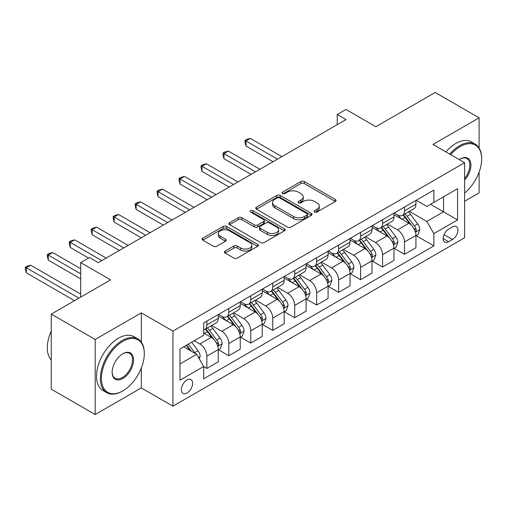 <?xml version="1.0" encoding="UTF-8"?>
<svg xmlns="http://www.w3.org/2000/svg" width="507" height="507" viewBox="0 0 507 507"><rect width="100%" height="100%" fill="white"/><g stroke="black" fill="none" stroke-linecap="round" stroke-linejoin="round"><path stroke-width="0.76" d="M314.606 212.04A1.705 0.989 0 0 0 317.021 212.04L335.342 201.463A2.44 1.407 0 0 0 336.059 200.461A2.44 1.407 0 0 0 335.342 199.466L304.301 181.544A2.44 1.407 0 0 0 300.854 181.544L282.526 192.128A1.705 0.989 0 0 0 282.025 192.825A1.705 0.989 0 0 0 282.526 193.522A1.705 0.989 0 0 0 284.94 193.522L287.311 192.153A7.808 4.506 0 0 1 298.35 192.153L300.936 193.642A7.808 4.506 0 0 1 303.224 196.83A7.808 4.506 0 0 1 300.936 200.018L298.566 201.387A1.705 0.989 0 0 0 298.065 202.084A1.705 0.989 0 0 0 298.566 202.781A1.705 0.989 0 0 0 300.981 202.781L303.351 201.412A7.808 4.506 0 0 1 314.391 201.412L316.976 202.901A7.808 4.506 0 0 1 319.264 206.089A7.808 4.506 0 0 1 316.976 209.277L314.606 210.646A1.705 0.989 0 0 0 314.106 211.343A1.705 0.989 0 0 0 314.606 212.04L314.606 210.646M186.994 392.982A7.954 4.588 120 0 0 192.191 385.973A7.954 4.588 120 0 0 190.974 379.604A7.954 4.588 120 0 0 186.994 379.997A7.954 4.588 120 0 0 181.804 387.006A7.954 4.588 120 0 0 183.021 393.375A7.954 4.588 120 0 0 186.994 392.982M225.14 251.047A2.44 1.407 0 0 0 224.424 252.042A2.44 1.407 0 0 0 225.14 253.037L233.847 258.069A2.44 1.407 0 0 0 237.301 258.069L257.651 246.32A2.44 1.407 0 0 0 258.367 245.318A2.44 1.407 0 0 0 257.651 244.323L226.604 226.401A2.44 1.407 0 0 0 223.156 226.401L202.806 238.151A2.44 1.407 0 0 0 202.09 239.146A2.44 1.407 0 0 0 202.806 240.141L213.327 246.218A2.44 1.407 0 0 0 216.774 246.218L225.488 241.186A2.44 1.407 0 0 0 226.198 240.191A2.44 1.407 0 0 0 225.488 239.196L220.266 236.186A6.521 3.764 0 0 1 218.359 233.524A6.521 3.764 0 0 1 222.383 230.045A6.521 3.764 0 0 1 229.494 230.856L249.932 242.657A6.521 3.764 0 0 1 251.846 245.318A6.521 3.764 0 0 1 247.815 248.804A6.521 3.764 0 0 1 240.705 247.986L237.301 246.015A2.44 1.407 0 0 0 233.847 246.015L225.14 251.047L225.14 253.037M479.102 147.962L479.102 117.82L435.177 92.464L375.877 126.699L346.008 109.455L337.225 114.525L346.008 119.595L98.269 262.626L89.479 257.556L80.695 262.626L80.695 297.121M141.314 342.073L141.314 312.844L95.189 339.468L51.264 314.112L110.564 279.877L80.695 262.626M141.314 312.844L172.938 331.103L464.608 162.709L464.608 237.777L172.938 406.17L172.938 331.103M479.102 117.82L432.978 144.451L464.608 162.709M287.488 227.098A2.44 1.407 0 0 0 290.936 227.098L311.285 215.348A2.44 1.407 0 0 0 312.001 214.353A2.44 1.407 0 0 0 311.285 213.358L280.244 195.436A2.44 1.407 0 0 0 276.79 195.436L256.441 207.186A2.44 1.407 0 0 0 255.731 208.181A2.44 1.407 0 0 0 256.441 209.176L287.488 227.098M251.174 212.408A1.705 0.989 0 0 1 252.904 212.648L252.904 210.62L284.465 228.841A2.44 1.407 0 0 1 285.181 229.836A2.44 1.407 0 0 1 284.465 230.831L264.115 242.58A2.44 1.407 0 0 1 260.668 242.58L229.627 224.658L229.627 222.668A2.44 1.407 0 0 0 228.911 223.663A2.44 1.407 0 0 0 229.627 224.658M229.627 222.668L238.334 217.642A2.44 1.407 0 0 1 241.782 217.642L254.375 224.912A2.44 1.407 0 0 0 257.822 224.912L263.602 221.572A2.44 1.407 0 0 0 264.312 220.577A2.44 1.407 0 0 0 263.602 219.582L250.49 212.015A1.705 0.989 0 0 1 249.995 211.318A1.705 0.989 0 0 1 251.047 210.405A1.705 0.989 0 0 1 252.904 210.62M95.189 339.468L95.189 414.536L51.264 389.18L51.264 314.112M464.608 201.26L479.102 192.888L479.102 172.133M452.485 226.921L448.619 229.151A7.7 4.449 120 0 0 443.587 235.945A7.7 4.449 120 0 0 444.766 242.118A7.7 4.449 120 0 0 448.619 241.731L452.485 239.5A7.7 4.449 120 0 0 457.517 232.713A7.7 4.449 120 0 0 456.332 226.54A7.7 4.449 120 0 0 452.485 226.921M416.203 200.297L426.831 206.431L433.859 202.375L433.859 190.1L203.687 322.984L203.687 335.26L179.966 348.955L179.966 380.199L203.687 366.504L203.687 378.78L433.859 245.895L433.859 233.619L426.831 221.445L409.358 211.356M433.859 202.375L457.58 188.68L457.58 219.924L433.859 233.619M95.189 414.536L141.314 387.912L172.938 406.17M337.225 114.525L337.225 124.671M430.519 204.302L443.524 211.806L443.524 196.792L457.58 188.68M426.831 221.445L443.524 211.806L457.58 219.924M179.966 363.969L196.659 354.33L183.661 346.826M203.687 366.605L206.85 368.431L206.85 356.161A9.937 5.735 -120 0 0 199.821 343.987L194.2 340.742M206.85 368.431L218.27 361.84L218.27 349.564A9.937 5.735 -120 0 0 211.242 337.389L203.687 333.029M218.536 349.817L228.815 355.756L228.815 343.48A9.937 5.735 -120 0 0 221.787 331.305L211.692 325.481M228.815 355.756L240.236 349.158L240.236 336.882A9.937 5.735 -120 0 0 233.207 324.714L218.27 316.089M240.495 337.136L250.775 343.074L250.775 330.798A9.937 5.735 -120 0 0 243.747 318.624L233.657 312.8M250.775 343.074L262.195 336.477L262.195 324.207A9.937 5.735 -120 0 0 255.167 312.033L240.236 303.408M262.461 324.461L272.741 330.393L272.741 318.117A9.937 5.735 -120 0 0 265.712 305.943L255.623 300.119M272.741 330.393L284.161 323.802L284.161 311.526A9.937 5.735 -120 0 0 277.133 299.352L262.195 290.726M284.421 311.78L294.7 317.712L294.7 305.436A9.937 5.735 -120 0 0 287.672 293.268L277.583 287.437M294.7 317.712L306.12 311.121L306.12 298.845A9.937 5.735 -120 0 0 299.092 286.67L284.161 278.051M306.386 299.098L316.666 305.03L316.666 292.761A9.937 5.735 -120 0 0 309.638 280.586L299.548 274.756M316.666 305.03L328.086 298.439L328.086 286.163A9.937 5.735 -120 0 0 321.058 273.989L306.12 265.37M328.352 286.417L338.625 292.355L338.625 280.079A9.937 5.735 -120 0 0 331.597 267.905L321.508 262.081M338.625 292.355L350.052 285.758L350.052 273.482A9.937 5.735 -120 0 0 343.024 261.314L328.086 252.689M350.312 273.736L360.591 279.674L360.591 267.398A9.937 5.735 -120 0 0 353.563 255.224L343.473 249.4M360.591 279.674L372.011 273.077L372.011 260.807A9.937 5.735 -120 0 0 364.983 248.633L350.052 240.007M372.277 261.061L382.551 266.993L382.551 254.717A9.937 5.735 -120 0 0 375.529 242.542L365.433 236.718M382.551 266.993L393.977 260.402L393.977 248.126A9.937 5.735 -120 0 0 386.949 235.951L372.011 227.326M394.237 248.379L404.516 254.311L404.516 242.035A9.937 5.735 -120 0 0 397.488 229.867L387.399 224.037M404.516 254.311L415.936 247.72L415.936 235.444A9.937 5.735 -120 0 0 408.908 223.27L393.977 214.651M394.237 212.972L397.488 214.854A9.937 5.735 -120 0 0 402.457 215.342A9.937 5.735 -120 0 0 404.516 210.792L404.516 207.04M372.277 225.653L375.529 227.529A9.937 5.735 -120 0 0 380.497 228.023A9.937 5.735 -120 0 0 382.551 223.473L382.551 219.721M350.312 238.334L353.563 240.21A9.937 5.735 -120 0 0 358.531 240.705A9.937 5.735 -120 0 0 360.591 236.154L360.591 232.402M328.352 251.016L331.597 252.892A9.937 5.735 -120 0 0 336.572 253.386A9.937 5.735 -120 0 0 338.625 248.836L338.625 245.077M306.386 263.697L309.638 265.573A9.937 5.735 -120 0 0 314.606 266.061A9.937 5.735 -120 0 0 316.666 261.511L316.666 257.759M284.421 276.372L287.672 278.254A9.937 5.735 -120 0 0 292.647 278.742A9.937 5.735 -120 0 0 294.7 274.192L294.7 270.44M262.461 289.053L265.712 290.929A9.937 5.735 -120 0 0 270.681 291.424A9.937 5.735 -120 0 0 272.741 286.873L272.741 283.121M240.495 301.735L243.747 303.611A9.937 5.735 -120 0 0 248.715 304.105A9.937 5.735 -120 0 0 250.775 299.555L250.775 295.803M218.536 314.416L221.787 316.292A9.937 5.735 -120 0 0 226.756 316.786A9.937 5.735 -120 0 0 228.815 312.236L228.815 308.478M416.203 235.698L433.859 245.895M402.457 215.342L413.877 208.751A9.937 5.735 -120 0 0 415.936 204.201L415.936 200.449M380.497 228.023L391.917 221.432A9.937 5.735 -120 0 0 393.977 216.882L393.977 213.124M358.531 240.705L369.952 234.107A9.937 5.735 -120 0 0 372.011 229.557L372.011 225.805M336.572 253.386L347.992 246.789A9.937 5.735 -120 0 0 350.052 242.238L350.052 238.486M314.606 266.061L326.026 259.47A9.937 5.735 -120 0 0 328.086 254.92L328.086 251.168M292.647 278.742L304.067 272.151A9.937 5.735 -120 0 0 306.12 267.601L306.12 263.849M270.681 291.424L282.101 284.833A9.937 5.735 -120 0 0 284.161 280.282L284.161 276.524M248.715 304.105L260.142 297.508A9.937 5.735 -120 0 0 262.195 292.957L262.195 289.205M226.756 316.786L238.176 310.189A9.937 5.735 -120 0 0 240.236 305.639L240.236 301.887M203.687 329.867A9.937 5.735 -120 0 0 204.79 329.461L216.21 322.87A9.937 5.735 -120 0 0 218.27 318.32L218.27 314.568M204.79 329.461A9.937 5.735 -120 0 0 206.85 324.917L206.85 321.159M196.659 354.33L203.687 366.504M141.314 387.912L141.314 368.05M315.291 212.281L316.976 211.305A7.808 4.506 0 0 0 319.264 208.117L319.264 206.089M303.224 196.83L303.224 198.858A7.808 4.506 0 0 1 300.936 202.046L299.25 203.022M335.311 201.482L304.301 183.572A2.44 1.407 0 0 0 300.854 183.572L283.21 193.763M311.254 215.367L280.244 197.464A2.44 1.407 0 0 0 276.79 197.464L256.472 209.195M306.976 215.05A1.705 0.989 0 0 0 307.476 214.353A1.705 0.989 0 0 0 306.976 213.656L279.725 197.926A1.705 0.989 0 0 0 277.31 197.926L274.813 199.371A7.808 4.506 0 0 0 272.525 202.553A7.808 4.506 0 0 0 274.813 205.741L293.439 216.495A7.808 4.506 0 0 0 304.473 216.495L306.976 215.05L306.976 217.078A1.705 0.989 0 0 0 307.476 216.381L307.476 214.353M272.525 202.553L272.525 204.587A7.808 4.506 0 0 0 274.813 207.769L274.813 205.741M306.976 217.078L304.473 218.523A7.808 4.506 0 0 1 293.439 218.523L274.813 207.769M229.658 224.677L238.334 219.67L238.334 217.642M264.312 220.577L264.312 222.605A2.44 1.407 0 0 1 263.602 223.6L257.822 226.94A2.44 1.407 0 0 1 254.375 226.94L241.782 219.67A2.44 1.407 0 0 0 238.334 219.67M252.904 212.648L284.433 230.85M267.436 232.453A6.521 3.764 0 0 0 274.547 233.271A6.521 3.764 0 0 0 278.577 229.785A6.521 3.764 0 0 0 276.664 227.123L269.464 222.966A2.44 1.407 0 0 0 266.017 222.966L260.237 226.306A2.44 1.407 0 0 0 259.521 227.301A2.44 1.407 0 0 0 260.237 228.296L267.436 232.453L267.436 234.481A6.521 3.764 0 0 0 274.547 235.299A6.521 3.764 0 0 0 278.577 231.819L278.577 229.785M259.521 227.301L259.521 229.329A2.44 1.407 0 0 0 260.237 230.324L260.237 228.296M267.436 234.481L260.237 230.324M251.846 245.318L251.846 247.353A6.521 3.764 0 0 1 247.815 250.832A6.521 3.764 0 0 1 240.705 250.014L237.301 248.05A2.44 1.407 0 0 0 233.847 248.05L225.171 253.056M218.359 233.524L218.359 235.552A6.521 3.764 0 0 0 220.266 238.214L220.266 236.186M225.45 241.205L220.266 238.214M257.619 246.339L226.604 228.429A2.44 1.407 0 0 0 223.156 228.429L202.838 240.16M415.936 235.85L418.047 234.633L419.802 229.557A6.585 3.803 -120 0 0 417.698 223.955L410.524 214.372A19.006 10.977 -120 0 0 408.446 211.888M401.31 218.885A19.006 10.977 -120 0 0 397.418 214.81M415.334 231.819L416.101 230.989L416.247 229.842A6.585 3.803 -120 0 0 414.365 225.881L407.184 216.299A19.006 10.977 -120 0 0 405.112 213.815M403.338 214.835A15.78 9.107 60 0 1 405.93 217.776L412.007 225.888M281.873 156.625L250.338 138.417L245.946 140.952L245.946 146.022L273.089 161.695M403.002 215.031A19.006 10.977 60 0 1 405.074 217.516L409.846 223.885M245.946 146.022L244.976 142.423L244.976 140.395L277.481 159.16M244.976 140.395L246.738 139.381L250.338 138.417M393.977 248.531L396.081 247.315L397.837 242.238A6.585 3.803 -120 0 0 395.739 236.636L388.558 227.047A19.006 10.977 -120 0 0 386.486 224.563M379.344 231.56A19.006 10.977 -120 0 0 375.453 227.491M393.375 244.494L394.142 243.671L394.281 242.523A6.585 3.803 -120 0 0 392.399 238.563L385.219 228.974A19.006 10.977 -120 0 0 383.146 226.49M381.378 227.516A15.78 9.107 60 0 1 383.97 230.457L390.041 238.569M259.914 169.306L228.372 151.099L223.98 153.634L223.98 158.704L251.13 174.376M381.036 227.713A19.006 10.977 60 0 1 383.115 230.197L387.887 236.566M223.98 158.704L223.017 155.104L223.017 153.076L255.522 171.841M223.017 153.076L224.772 152.062L228.372 151.099M372.011 261.213L374.122 259.99L375.877 254.92A6.585 3.803 -120 0 0 373.773 249.311L366.593 239.729A19.006 10.977 -120 0 0 364.52 237.244M357.384 244.241A19.006 10.977 -120 0 0 353.493 240.172M371.409 257.176L372.176 256.352L372.322 255.198A6.585 3.803 -120 0 0 370.44 251.238L363.259 241.655A19.006 10.977 -120 0 0 361.18 239.171M359.412 240.191A15.78 9.107 60 0 1 362.004 243.138L368.082 251.25M237.948 181.981L206.412 163.774L202.02 166.309L202.02 171.385L229.164 187.058M359.076 240.388A19.006 10.977 60 0 1 361.149 242.872L365.921 249.248M202.02 171.385L201.051 167.785L201.051 165.751L233.556 184.523M201.051 165.751L202.813 164.737L206.412 163.774M350.052 273.888L352.156 272.671L353.911 267.601A6.585 3.803 -120 0 0 351.814 261.992L344.633 252.41A19.006 10.977 -120 0 0 342.561 249.926M335.419 256.922A19.006 10.977 -120 0 0 331.527 252.847M349.45 269.857L350.217 269.027L350.356 267.88A6.585 3.803 -120 0 0 348.474 263.919L341.293 254.337A19.006 10.977 -120 0 0 339.221 251.852M337.453 252.873A15.78 9.107 60 0 1 340.039 255.82L346.116 263.932M215.988 194.663L184.447 176.455L180.055 178.99L180.055 184.066L207.205 199.739M337.111 253.069A19.006 10.977 60 0 1 339.183 255.553L343.961 261.923M180.055 184.066L179.091 180.46L179.091 178.432L211.596 197.198M179.091 178.432L180.847 177.418L184.447 176.455M328.086 286.569L330.196 285.352L331.952 280.282A6.585 3.803 -120 0 0 329.848 274.674L322.667 265.091A19.006 10.977 -120 0 0 320.595 262.607M313.459 269.604A19.006 10.977 -120 0 0 309.562 265.529M327.484 282.538L328.251 281.708L328.397 280.561A6.585 3.803 -120 0 0 326.508 276.6L319.334 267.018A19.006 10.977 -120 0 0 317.255 264.534M315.487 265.554A15.78 9.107 60 0 1 318.079 268.501L324.157 276.607M194.023 207.344L162.487 189.136L158.095 191.671L158.095 196.741L185.239 212.414M315.151 265.75A19.006 10.977 60 0 1 317.224 268.235L321.996 274.604M158.095 196.741L157.126 193.142L157.126 191.114L189.631 209.879M157.126 191.114L158.881 190.1L162.487 189.136M464.608 193.021A30.312 17.504 120 0 0 481.65 158.957A30.312 17.504 120 0 0 460.217 146.58A30.312 17.504 120 0 0 450.679 154.667M449.76 154.141A31.06 17.935 -60 0 1 459.684 145.667A31.06 17.935 -60 0 1 475.217 144.127A31.06 17.935 -60 0 1 481.65 158.349L481.65 158.957M459.209 159.591A15.159 8.752 -60 0 1 460.217 158.957L460.217 158.957A15.159 8.752 -60 0 1 470.692 162.69A15.159 8.752 -60 0 1 464.608 180.086M445.894 151.904A31.06 17.935 -60 0 1 455.825 143.437A31.06 17.935 -60 0 1 471.352 141.897L475.217 144.127M464.608 178.496A14.411 8.321 120 0 0 466.89 158.545A14.411 8.321 120 0 0 459.95 159.116M122.339 391.157L122.865 390.853A30.312 17.504 120 0 0 144.299 353.721A30.312 17.504 120 0 0 122.865 341.35A30.312 17.504 120 0 0 101.432 378.476A30.312 17.504 120 0 0 122.865 390.853L122.339 391.157A31.06 17.935 -60 0 1 106.806 392.697A31.06 17.935 -60 0 1 102.046 367.803A31.06 17.935 -60 0 1 122.339 340.431A31.06 17.935 -60 0 1 137.866 338.898A31.06 17.935 -60 0 1 144.299 353.113L144.299 353.721M122.865 378.476A15.159 8.752 -60 0 1 112.148 372.29A15.159 8.752 -60 0 1 122.865 353.721L122.865 353.721A15.159 8.752 -60 0 1 133.582 359.913A15.159 8.752 -60 0 1 122.865 378.476M112.148 371.98A14.411 8.321 120 0 0 115.133 378.279A14.411 8.321 120 0 0 122.339 377.563A14.411 8.321 120 0 0 131.75 364.863A14.411 8.321 120 0 0 129.545 353.316A14.411 8.321 120 0 0 122.599 353.88M106.806 392.697L102.94 390.46A31.06 17.935 -60 0 1 98.181 365.572A31.06 17.935 -60 0 1 118.473 338.201A31.06 17.935 -60 0 1 134 336.667L137.866 338.898M51.264 360.071A31.06 17.935 -60 0 1 51.264 331.039M306.12 299.25L308.231 298.034L309.986 292.957A6.585 3.803 -120 0 0 307.888 287.355L300.708 277.773A19.006 10.977 -120 0 0 298.636 275.288M291.493 282.285A19.006 10.977 -120 0 0 287.602 278.21M305.525 295.22L306.291 294.39L306.431 293.242A6.585 3.803 -120 0 0 304.549 289.282L297.368 279.699A19.006 10.977 -120 0 0 295.296 277.215M293.528 278.235A15.78 9.107 60 0 1 296.113 281.182L302.191 289.288M172.063 220.025L140.521 201.818L136.13 204.353L136.13 209.423L163.273 225.095M293.185 278.432A19.006 10.977 60 0 1 295.258 280.916L300.036 287.285M136.13 209.423L135.166 205.823L135.166 203.795L167.671 222.56M135.166 203.795L136.922 202.781L140.521 201.818M284.161 311.932L286.271 310.715L288.027 305.639A6.585 3.803 -120 0 0 285.923 300.036L278.742 290.448A19.006 10.977 -120 0 0 276.67 287.963M269.528 294.96A19.006 10.977 -120 0 0 265.636 290.891M283.559 307.895L284.326 307.071L284.471 305.924A6.585 3.803 -120 0 0 282.583 301.963L275.409 292.374A19.006 10.977 -120 0 0 273.33 289.896M271.562 290.917A15.78 9.107 60 0 1 274.154 293.857L280.232 301.969M150.097 232.707L118.562 214.499L114.17 217.034L114.17 222.104L141.314 237.777M271.226 291.113A19.006 10.977 60 0 1 273.298 293.597L278.07 299.967M114.17 222.104L113.2 218.504L113.2 216.476L145.705 235.242M113.2 216.476L114.956 215.462L118.562 214.499M262.195 324.613L264.305 323.396L266.061 318.32A6.585 3.803 -120 0 0 263.963 312.711L256.783 303.129A19.006 10.977 -120 0 0 254.71 300.645M247.568 307.641A19.006 10.977 -120 0 0 243.677 303.573M261.599 320.576L262.366 319.752L262.506 318.599A6.585 3.803 -120 0 0 260.623 314.638L253.443 305.056A19.006 10.977 -120 0 0 251.371 302.571M249.602 303.592A15.78 9.107 60 0 1 252.188 306.539L258.266 314.651M128.138 245.382L96.596 227.174L92.204 229.715L92.204 234.785L119.348 250.458M249.26 303.788A19.006 10.977 60 0 1 251.333 306.272L256.105 312.648M92.204 234.785L91.241 231.186L91.241 229.158L123.74 247.923M91.241 229.158L92.996 228.137L96.596 227.174M240.236 337.288L242.346 336.071L244.101 331.001A6.585 3.803 -120 0 0 241.997 325.393L234.817 315.81A19.006 10.977 -120 0 0 232.745 313.326M225.602 320.323A19.006 10.977 -120 0 0 221.711 316.248M239.634 333.257L240.4 332.427L240.546 331.28A6.585 3.803 -120 0 0 238.658 327.319L231.477 317.737A19.006 10.977 -120 0 0 229.405 315.253M227.637 316.273A15.78 9.107 60 0 1 230.229 319.22L236.3 327.332M106.172 258.063L74.637 239.855L70.245 242.39L70.245 247.467L88.605 258.063M227.301 316.469A19.006 10.977 60 0 1 229.373 318.954L234.145 325.329M70.245 247.467L69.275 243.861L69.275 241.833L101.78 260.598M69.275 241.833L71.031 240.819L74.637 239.855M218.27 349.969L220.38 348.753L222.136 343.683A6.585 3.803 -120 0 0 220.038 338.074L212.858 328.492A19.006 10.977 -120 0 0 210.779 326.007M217.674 345.939L218.435 345.109L218.58 343.961A6.585 3.803 -120 0 0 216.698 340.001L209.518 330.418A19.006 10.977 -120 0 0 207.445 327.934M205.677 328.954A15.78 9.107 60 0 1 208.263 331.901L214.341 340.007M80.695 268.716L52.671 252.537L48.279 255.072L48.279 260.142L80.695 278.863M205.335 329.151A19.006 10.977 60 0 1 207.407 331.635L212.18 338.004M48.279 260.142L47.316 256.542L47.316 254.514L80.695 273.786M47.316 254.514L49.071 253.5L52.671 252.537M199.295 358.899L200.176 356.364A6.585 3.803 -120 0 0 198.072 350.755L191.665 342.2M80.695 294.079L30.712 265.218L26.313 267.753L26.313 272.823L74.548 300.67M195.334 353.569A6.585 3.803 -120 0 0 194.732 352.682L188.325 344.133M186.677 345.083L191.278 351.224M186.221 345.349L190.125 350.559M26.313 272.823L25.35 269.223L25.35 267.195L78.94 298.135M25.35 267.195L27.105 266.181L30.712 265.218M199.821 343.987L211.242 337.389M221.787 331.305L233.207 324.714M243.747 318.624L255.167 312.033M265.712 305.943L277.133 299.352M287.672 293.268L299.092 286.67M309.638 280.586L321.058 273.989M331.597 267.905L343.024 261.314M353.563 255.224L364.983 248.633M375.529 242.542L386.949 235.951M397.488 229.867L408.908 223.27M404.516 210.792L415.936 204.201M404.516 242.035L415.936 235.444M382.551 254.717L393.977 248.126M382.551 223.473L393.977 216.882M360.591 267.398L372.011 260.807M360.591 236.154L372.011 229.557M338.625 280.079L350.052 273.482M338.625 248.836L350.052 242.238M316.666 292.761L328.086 286.163M316.666 261.511L328.086 254.92M294.7 305.436L306.12 298.845M294.7 274.192L306.12 267.601M272.741 318.117L284.161 311.526M272.741 286.873L284.161 280.282M250.775 330.798L262.195 324.207M250.775 299.555L262.195 292.957M228.815 343.48L240.236 336.882M228.815 312.236L240.236 305.639M206.85 356.161L218.27 349.564M206.85 324.917L218.27 318.32M444.056 234.64L452.485 239.5M443.169 238.588L448.619 241.731M316.976 211.305L316.976 209.277M298.566 202.781L298.566 201.387M300.936 202.046L300.936 200.018M282.526 193.522L282.526 192.128M300.854 183.572L300.854 181.544M304.301 183.572L304.301 181.544M335.342 201.463L335.342 199.466M256.441 209.176L256.441 207.186M276.79 197.464L276.79 195.436M280.244 197.464L280.244 195.436M311.285 215.348L311.285 213.358M293.439 218.523L293.439 216.495M304.473 218.523L304.473 216.495M241.782 219.67L241.782 217.642M254.375 226.94L254.375 224.912M257.822 226.94L257.822 224.912M263.602 223.6L263.602 221.572M284.465 230.831L284.465 228.841M233.847 248.05L233.847 246.015M237.301 248.05L237.301 246.015M240.705 250.014L240.705 247.986M225.488 241.186L225.488 239.196M202.806 240.141L202.806 238.151M223.156 228.429L223.156 226.401M226.604 228.429L226.604 226.401M257.651 246.32L257.651 244.323M415.448 232.174L419.758 229.69M407.184 216.299L410.524 214.372M402.007 219.284L405.074 217.516M414.365 225.881L417.698 223.955M413.839 228.454L416.247 229.842M393.483 244.856L397.799 242.365M385.219 228.974L388.558 227.047M380.041 231.965L383.115 230.197M392.399 238.563L395.739 236.636M391.879 241.129L394.281 242.523M371.517 257.537L375.833 255.046M363.259 241.655L366.593 239.729M358.081 244.647L361.149 242.872M370.44 251.238L373.773 249.311M369.914 253.811L372.322 255.198M349.557 270.218L353.873 267.728M341.293 254.337L344.633 252.41M336.116 257.328L339.183 255.553M348.474 263.919L351.814 261.992M347.954 266.492L350.356 267.88M327.592 282.9L331.908 280.409M319.334 267.018L322.667 265.091M314.156 270.003L317.224 268.235M326.508 276.6L329.848 274.674M325.988 279.173L328.397 280.561M305.632 295.581L309.942 293.09M297.368 279.699L300.708 277.773M292.19 282.684L295.258 280.916M304.549 289.282L307.888 287.355M304.029 291.855L306.431 293.242M283.667 308.256L287.982 305.765M275.409 292.374L278.742 290.448M270.231 295.366L273.298 293.597M282.583 301.963L285.923 300.036M282.063 304.53L284.471 305.924M261.707 320.937L266.017 318.447M253.443 305.056L256.783 303.129M248.265 308.047L251.333 306.272M260.623 314.638L263.963 312.711M260.104 317.211L262.506 318.599M239.741 333.619L244.057 331.128M231.477 317.737L234.817 315.81M226.306 320.728L229.373 318.954M238.658 327.319L241.997 325.393M238.138 329.892L240.546 331.28M217.782 346.3L222.091 343.809M209.518 330.418L212.858 328.492M204.34 333.41L207.407 331.635M216.698 340.001L220.038 338.074M216.172 342.574L218.58 343.961M198.459 357.454L200.132 356.491M194.732 352.682L198.072 350.755"/></g></svg>
